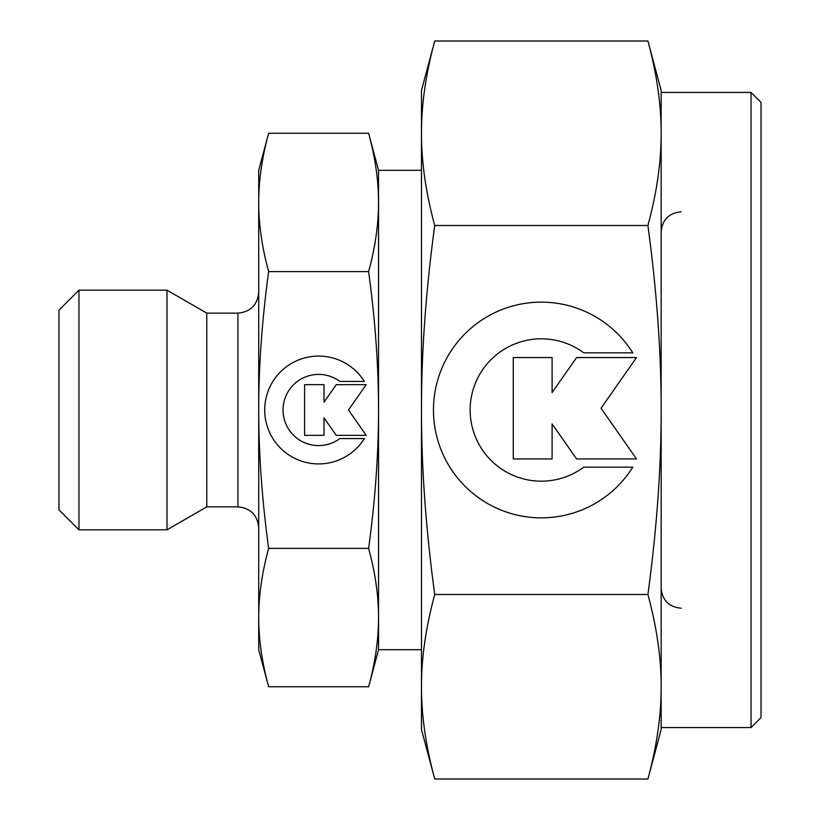 <?xml version="1.0" encoding="UTF-8"?>
<svg xmlns="http://www.w3.org/2000/svg" width="820" height="820" viewBox="0 0 820 820"><rect width="100%" height="100%" fill="white"/><g stroke="black" fill="none" stroke-linecap="round" stroke-linejoin="round"><path stroke-width="1.23" d="M751.038 727.566L661.156 727.566L661.156 686.75C661.227 715.399 656.81 746.149 647.913 779L661.156 729.564L661.156 90.436L647.913 41C656.81 73.851 661.227 104.601 661.156 133.25L661.156 92.434L751.038 92.434L761.021 102.418L761.021 717.582L751.038 727.566L751.038 92.434M434.733 41C425.826 73.851 421.408 104.601 421.48 133.25C421.408 161.899 425.826 192.649 434.733 225.5C425.826 291.202 421.408 352.702 421.48 410C421.408 467.297 425.826 528.797 434.733 594.5C425.826 627.351 421.408 658.101 421.48 686.75L421.48 729.564L434.733 779C425.826 746.149 421.408 715.399 421.48 686.75L421.48 90.436L434.733 41L647.913 41M258.71 649.676L268.642 686.75C262.021 662.488 258.71 639.426 258.71 617.562L258.71 170.324L268.642 133.25C262.021 157.512 258.71 180.574 258.71 202.437C258.71 224.301 262.021 247.363 268.642 271.625C262.021 320.148 258.71 366.273 258.71 410C258.71 453.726 262.021 499.851 268.642 548.375C262.021 572.637 258.71 595.699 258.71 617.562L258.71 649.676M378.543 649.676L378.543 617.562C378.543 639.426 375.232 662.488 368.61 686.75L378.543 649.676L421.48 649.676M378.543 170.324L368.61 133.25C375.232 157.512 378.543 180.574 378.543 202.437L378.543 170.324L421.48 170.324M237.933 313.127L206.773 313.127L166.993 290.167L78.956 290.167L58.978 310.134L58.978 509.866L78.956 529.833L166.993 529.833L206.773 506.873L237.933 506.873L237.933 313.127C250.551 311.907 257.47 304.978 258.71 292.361M364.357 438.577A53.925 53.925 0 0 1 272.896 438.577A53.925 53.925 0 0 1 290.044 364.275A53.925 53.925 0 0 1 364.357 381.423L339.839 381.423A35.588 35.588 0 0 0 290.044 431.207A35.588 35.588 0 0 0 339.839 438.577L364.357 438.577M632.784 467.164A107.85 107.85 0 0 1 449.862 467.164A107.85 107.85 0 0 1 484.159 318.539A107.85 107.85 0 0 1 632.784 352.836L583.737 352.836A71.186 71.186 0 0 0 484.159 452.425A71.186 71.186 0 0 0 583.737 467.164L632.784 467.164M552.106 458.933L513.279 458.933L513.279 357.551L552.106 357.551L552.106 392.534L576.603 357.551L636.515 357.551L601.029 408.237L636.515 458.933L576.603 458.933L552.106 423.95L552.106 458.933M324.013 435.348L304.599 435.348L304.599 384.652L324.013 384.652L324.013 402.148L336.261 384.652L366.222 384.652L348.479 410L366.222 435.348L336.261 435.348L324.013 417.851L324.013 435.348M78.956 529.833L78.956 290.167M166.993 529.833L166.993 290.167M206.773 506.873L206.773 313.127M378.543 410L378.543 202.437C378.543 224.301 375.232 247.363 368.61 271.625C375.232 320.148 378.543 366.273 378.543 410C378.543 453.726 375.232 499.851 368.61 548.375C375.232 572.637 378.543 595.699 378.543 617.562L378.543 410M368.61 686.75L268.642 686.75M368.61 133.25L268.642 133.25M368.61 548.375L268.642 548.375M368.61 271.625L268.642 271.625M661.156 133.25C661.227 161.899 656.81 192.649 647.913 225.5C656.81 291.202 661.227 352.702 661.156 410C661.227 467.297 656.81 528.797 647.913 594.5C656.81 627.351 661.227 658.101 661.156 686.75M434.733 779L647.913 779M434.733 594.5L647.913 594.5M434.733 225.5L647.913 225.5M681.133 211.785C668.997 212.964 662.345 219.627 661.156 231.752M237.933 506.873C250.551 508.103 257.47 515.021 258.71 527.639M681.133 608.214C668.997 607.036 662.345 600.373 661.156 588.247"/></g></svg>
